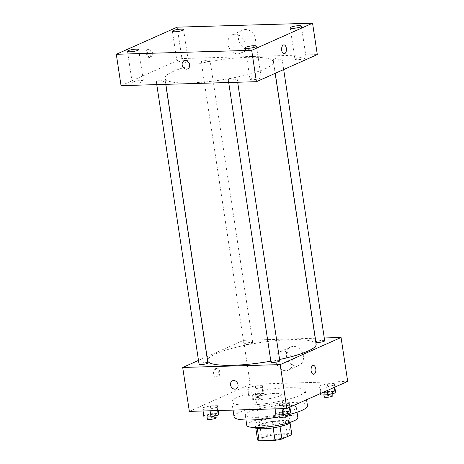 <?xml version="1.0" encoding="UTF-8"?>
<svg xmlns="http://www.w3.org/2000/svg" width="464" height="464" viewBox="0 0 464 464"><rect width="100%" height="100%" fill="white"/><g stroke="black" fill="none" stroke-linecap="round" stroke-linejoin="round"><path stroke-width="0.35" stroke-dasharray="2.32 1.74" d="M257.688 396.708A12.911 2.361 -8.6 0 0 255.757 398.321A12.911 2.361 -8.6 0 0 268.876 398.727A12.911 2.361 -8.6 0 0 281.288 394.464A12.911 2.361 -8.6 0 0 271.869 393.6A12.911 2.361 -8.6 0 0 257.688 396.708M263.859 437.494A12.911 2.361 -8.6 0 0 261.928 439.106A12.911 2.361 -8.6 0 0 275.042 439.512A12.911 2.361 -8.6 0 0 287.454 435.249A12.911 2.361 -8.6 0 0 278.04 434.385A12.911 2.361 -8.6 0 0 263.859 437.494M273.139 427.86L273.128 427.785A17.336 3.173 -8.6 0 0 280.018 426.48L289.936 422.06A17.336 3.173 -8.6 0 0 289.936 422.037A17.336 3.173 -8.6 0 0 288.347 421.005L272.455 421.469L274.357 434.02L290.244 433.556A17.336 3.173 -8.6 0 1 291.827 434.559M257.543 439.744L267.467 435.325A17.336 3.173 -8.6 0 1 274.357 434.02M273.128 427.785L257.265 428.429M255.647 427.193A17.336 3.173 -8.6 0 0 255.647 427.222L255.751 427.912L255.647 427.193L265.57 422.774L267.467 435.325M255.647 427.222A17.336 3.173 -8.6 0 0 257.236 428.249M272.455 421.469A17.336 3.173 -8.6 0 0 265.57 422.774M255.339 427.541A17.748 3.248 171.4 0 1 255.241 427.28A17.748 3.248 171.4 0 1 272.304 421.416A17.748 3.248 171.4 0 1 290.342 421.973A17.748 3.248 171.4 0 1 290.325 422.246M263.018 425.633A17.748 3.248 -8.6 0 0 281.045 423.064A17.748 3.248 -8.6 0 0 289.867 418.835A17.748 3.248 -8.6 0 0 276.921 417.652A17.748 3.248 -8.6 0 0 257.427 421.927A17.748 3.248 -8.6 0 0 254.765 424.148A17.748 3.248 -8.6 0 0 263.018 425.633M288.347 421.005L290.244 433.556M246.79 425.355A25.822 4.721 171.4 0 1 271.614 416.823A25.822 4.721 171.4 0 1 297.847 417.629M257.247 417.322A25.822 4.721 171.4 0 1 245.247 415.158A25.822 4.721 171.4 0 1 270.071 406.626A25.822 4.721 171.4 0 1 296.305 407.433A25.822 4.721 171.4 0 1 283.469 413.586A25.822 4.721 171.4 0 1 257.247 417.322M234.076 416.846A37.114 6.792 171.4 0 1 269.758 404.579A37.114 6.792 171.4 0 1 307.475 405.745M287.964 414.851A37.114 6.792 171.4 0 1 279.241 416.736M249.075 405.055A37.114 6.792 -8.6 0 0 286.769 399.684A37.114 6.792 -8.6 0 0 305.219 390.845A37.114 6.792 -8.6 0 0 278.145 388.362A37.114 6.792 -8.6 0 0 237.382 397.306A37.114 6.792 -8.6 0 0 231.826 401.94A37.114 6.792 -8.6 0 0 249.075 405.055M289.06 405.136L281.735 406.934L274.7 407.143L274.99 405.548L282.309 403.75L289.345 403.547L289.06 405.136L281.735 406.934L274.7 407.143L274.99 405.548L282.309 403.75L289.345 403.547L289.06 405.136L289.397 407.38M333.97 385.132L326.65 386.93L319.615 387.133L319.899 385.543L327.224 383.745L334.26 383.537L333.97 385.132L326.65 386.93L319.615 387.133L319.899 385.543L327.224 383.745L334.26 383.537L333.97 385.132L334.312 387.37M189.347 411.382L250.218 384.262L347.698 381.408M217.14 407.241L209.821 409.039L202.785 409.248L203.07 407.653L210.395 405.855L217.43 405.652L217.14 407.241L209.821 409.039L202.785 409.248L203.07 407.653L210.395 405.855L217.43 405.652L217.14 407.241L217.639 410.553M262.056 387.237L254.73 389.035L247.695 389.238L247.985 387.649L255.304 385.851L262.34 385.642L262.056 387.237L254.73 389.035L247.695 389.238L247.985 387.649L255.304 385.851L262.34 385.642L262.056 387.237L263.239 395.079L255.919 396.877L248.884 397.085L249.168 395.49L256.493 393.692L263.529 393.489L263.239 395.079M316.129 344.265A54.868 10.04 -8.6 0 0 276.109 340.599A54.868 10.04 -8.6 0 0 215.847 353.817A54.868 10.04 -8.6 0 0 207.628 360.673M270.837 361.172A54.868 10.04 -8.6 0 0 279.595 359.478M207.019 356.625L243.577 340.338L315.218 338.239M315.311 338.239L324.278 337.978M198.493 360.424L206.932 356.665M324.696 340.75A4.454 0.812 -8.6 0 0 321.448 340.448A4.454 0.812 -8.6 0 0 316.558 341.521A4.454 0.812 -8.6 0 0 315.891 342.078M279.786 360.754A4.454 0.812 -8.6 0 0 276.538 360.458A4.454 0.812 -8.6 0 0 271.643 361.531A4.454 0.812 -8.6 0 0 270.976 362.088M207.866 362.86A4.454 0.812 -8.6 0 0 204.618 362.564A4.454 0.812 -8.6 0 0 199.729 363.637A4.454 0.812 -8.6 0 0 199.062 364.194M252.114 343.412A4.454 0.812 171.4 0 1 247.219 344.485A4.454 0.812 171.4 0 1 243.971 344.184A4.454 0.812 171.4 0 1 248.257 342.716A4.454 0.812 171.4 0 1 252.781 342.855A4.454 0.812 171.4 0 1 252.114 343.412M243.577 340.338L250.218 384.262M286.462 356.416A10.086 8.259 -114 0 0 299.031 365.377A10.086 8.259 -114 0 0 302.476 352.802A10.086 8.259 -114 0 0 290.824 346.956A10.086 8.259 -114 0 0 286.462 356.416M215.337 368.41A4.437 2.413 88.3 0 0 213.602 373.276A4.437 2.413 88.3 0 0 216.12 377.157A4.437 2.413 88.3 0 0 218.399 372.65A4.437 2.413 88.3 0 0 215.859 368.288A4.437 2.413 88.3 0 0 215.337 368.41M216.7 368.37A4.437 2.413 88.3 0 0 214.971 373.236A4.437 2.413 88.3 0 0 217.483 377.116A4.437 2.413 88.3 0 0 219.762 372.609A4.437 2.413 88.3 0 0 217.222 368.248A4.437 2.413 88.3 0 0 216.7 368.37M313.594 374.303L313.594 374.303A4.437 2.413 -91.7 0 1 311.054 369.936A4.437 2.413 -91.7 0 1 313.333 365.429L313.333 365.429M275.9 361.12A10.086 8.259 -114 0 0 288.463 370.086A10.086 8.259 -114 0 0 291.908 357.512A10.086 8.259 -114 0 0 280.256 351.66A10.086 8.259 -114 0 0 275.9 361.12M232.481 380.799L232.481 380.799A4.437 3.637 66 0 1 237.609 383.374A4.437 3.637 66 0 1 236.095 388.907L236.095 388.907M173.147 71.462A54.868 10.04 -8.6 0 0 164.929 78.317A54.868 10.04 -8.6 0 0 220.678 80.04A54.868 10.04 -8.6 0 0 273.424 61.909A54.868 10.04 -8.6 0 0 233.404 58.244A54.868 10.04 -8.6 0 0 173.147 71.462M209.409 61.057A4.454 0.812 171.4 0 1 204.52 62.13A4.454 0.812 171.4 0 1 201.272 61.828A4.454 0.812 171.4 0 1 205.552 60.361A4.454 0.812 171.4 0 1 210.076 60.5A4.454 0.812 171.4 0 1 209.409 61.057M228.943 79.176A4.454 0.812 -8.6 0 0 228.276 79.733A4.454 0.812 -8.6 0 0 232.8 79.872A4.454 0.812 -8.6 0 0 237.081 78.399A4.454 0.812 -8.6 0 0 233.833 78.103A4.454 0.812 -8.6 0 0 228.943 79.176M157.023 81.281A4.454 0.812 -8.6 0 0 156.356 81.838A4.454 0.812 -8.6 0 0 160.886 81.977A4.454 0.812 -8.6 0 0 165.167 80.504A4.454 0.812 -8.6 0 0 161.919 80.208A4.454 0.812 -8.6 0 0 157.023 81.281M273.853 59.166A4.454 0.812 -8.6 0 0 273.186 59.723A4.454 0.812 -8.6 0 0 277.716 59.862A4.454 0.812 -8.6 0 0 281.996 58.394A4.454 0.812 -8.6 0 0 278.748 58.093A4.454 0.812 -8.6 0 0 273.853 59.166M121.046 85.654L181.923 58.539L317.306 54.572M250.867 78.532A5.655 1.032 171.4 0 1 257.079 77.169A5.655 1.032 171.4 0 1 261.203 77.546A5.655 1.032 171.4 0 1 255.768 79.419A5.655 1.032 171.4 0 1 250.021 79.24A5.655 1.032 171.4 0 1 250.867 78.532M133.081 81.983A5.655 1.032 171.4 0 1 139.293 80.62A5.655 1.032 171.4 0 1 143.417 80.997A5.655 1.032 171.4 0 1 137.982 82.865A5.655 1.032 171.4 0 1 132.234 82.691A5.655 1.032 171.4 0 1 133.081 81.983M177.996 61.973A5.655 1.032 171.4 0 1 184.208 60.61A5.655 1.032 171.4 0 1 188.332 60.993A5.655 1.032 171.4 0 1 182.897 62.86A5.655 1.032 171.4 0 1 177.149 62.681A5.655 1.032 171.4 0 1 177.996 61.973M295.783 58.528A5.655 1.032 171.4 0 1 301.994 57.165A5.655 1.032 171.4 0 1 306.118 57.542A5.655 1.032 171.4 0 1 300.684 59.409A5.655 1.032 171.4 0 1 294.936 59.23A5.655 1.032 171.4 0 1 295.783 58.528M177.178 27.167L181.923 58.539M147.987 48.958A4.437 2.413 88.3 0 0 146.253 53.83A4.437 2.413 88.3 0 0 148.764 57.71A4.437 2.413 88.3 0 0 151.049 53.203A4.437 2.413 88.3 0 0 148.509 48.836A4.437 2.413 88.3 0 0 147.987 48.958M245.52 29.499A10.086 8.259 -114 0 0 242.898 30.085A10.086 8.259 -114 0 0 239.459 42.665A10.086 8.259 -114 0 0 251.111 48.511A10.086 8.259 -114 0 0 255.113 37.474A10.086 8.259 -114 0 0 245.52 29.499M234.958 34.203A10.086 8.259 -114 0 0 232.336 34.794A10.086 8.259 -114 0 0 228.891 47.369A10.086 8.259 -114 0 0 240.543 53.221A10.086 8.259 -114 0 0 244.551 42.178A10.086 8.259 -114 0 0 234.958 34.203M184.086 60.796L184.086 60.796A4.437 3.637 66 0 1 185.24 60.535A4.437 3.637 66 0 1 189.463 64.044A4.437 3.637 66 0 1 187.7 68.904L187.7 68.904M149.35 48.917A4.437 2.413 88.3 0 0 147.622 53.789A4.437 2.413 88.3 0 0 150.133 57.669A4.437 2.413 88.3 0 0 152.412 53.163A4.437 2.413 88.3 0 0 149.872 48.795A4.437 2.413 88.3 0 0 149.35 48.917M284.154 53.743L284.154 53.743A4.437 2.413 -91.7 0 1 281.607 49.381A4.437 2.413 -91.7 0 1 283.893 44.875L283.893 44.875M252.468 395.392A4.454 0.812 -8.6 0 0 251.801 395.949A4.454 0.812 -8.6 0 0 256.325 396.094A4.454 0.812 -8.6 0 0 260.611 394.62A4.454 0.812 -8.6 0 0 257.363 394.319A4.454 0.812 -8.6 0 0 252.468 395.392M254.73 389.035L255.919 396.877M247.695 389.238L248.884 397.085M247.985 387.649L249.168 395.49M255.304 385.851L256.493 393.692M262.34 385.642L263.529 393.489M252.944 398.53A4.454 0.812 -8.6 0 0 252.277 399.086A4.454 0.812 -8.6 0 0 256.801 399.226A4.454 0.812 -8.6 0 0 261.081 397.758A4.454 0.812 -8.6 0 0 257.833 397.457A4.454 0.812 -8.6 0 0 252.944 398.53M320.798 394.974L321.088 393.385L328.408 391.587L335.443 391.378M324.388 393.286A4.454 0.812 -8.6 0 0 323.721 393.843A4.454 0.812 -8.6 0 0 328.245 393.982A4.454 0.812 -8.6 0 0 332.526 392.515A4.454 0.812 -8.6 0 0 329.278 392.213A4.454 0.812 -8.6 0 0 324.388 393.286M326.65 386.93L327.195 390.537M319.615 387.133L320.578 393.489M319.899 385.543L321.088 393.385M327.224 383.745L328.408 391.587M334.26 383.537L334.805 387.15M333.001 395.653A4.454 0.812 -8.6 0 0 329.753 395.351A4.454 0.812 -8.6 0 0 324.858 396.424A4.454 0.812 -8.6 0 0 324.191 396.981M203.969 417.09L204.259 415.5L211.578 413.702L218.614 413.494M207.559 415.402A4.454 0.812 -8.6 0 0 206.892 415.959A4.454 0.812 -8.6 0 0 211.416 416.098A4.454 0.812 -8.6 0 0 215.696 414.625A4.454 0.812 -8.6 0 0 212.448 414.329A4.454 0.812 -8.6 0 0 207.559 415.402M209.821 409.039L210.082 410.773M202.785 409.248L203.046 410.976M203.07 407.653L204.259 415.5M210.395 405.855L211.578 413.702M217.43 405.652L218.167 410.536M216.172 417.762A4.454 0.812 -8.6 0 0 212.924 417.467A4.454 0.812 -8.6 0 0 208.029 418.54A4.454 0.812 -8.6 0 0 207.362 419.096M275.889 414.984L276.173 413.395L283.498 411.597L290.534 411.388M279.473 413.296A4.454 0.812 -8.6 0 0 278.806 413.853A4.454 0.812 -8.6 0 0 283.33 413.992A4.454 0.812 -8.6 0 0 287.616 412.519A4.454 0.812 -8.6 0 0 284.368 412.223A4.454 0.812 -8.6 0 0 279.473 413.296M281.735 406.934L281.996 408.668M274.7 407.143L274.966 408.871M274.99 405.548L276.173 413.395M282.309 403.75L283.498 411.597M289.345 403.547L289.896 407.16M288.086 415.657A4.454 0.812 -8.6 0 0 284.838 415.361A4.454 0.812 -8.6 0 0 279.949 416.434A4.454 0.812 -8.6 0 0 279.282 416.991M287.454 435.249L281.288 394.464M261.928 439.106L255.757 398.321M254.765 424.148L255.241 427.28M289.867 418.835L290.342 421.973M245.247 415.158L245.978 419.978M296.305 407.433L297.035 412.258M231.826 401.94L233.056 410.101M305.219 390.845L306.565 399.73M217.222 368.248L215.859 368.288M217.483 377.116L216.12 377.157M288.463 370.086L299.031 365.377M280.256 351.66L290.824 346.956M164.929 78.317L165.839 84.344M273.424 61.909L275.158 73.353M252.781 342.855L210.076 60.5M243.971 344.184L201.272 61.828M228.276 79.733L228.694 82.505M237.081 78.399L237.667 82.244M156.356 81.838L156.78 84.61M165.167 80.504L165.747 84.349M273.186 59.723L275.245 73.312M281.996 58.394L283.684 69.554M245.276 47.867L250.021 79.24M256.459 46.174L261.203 77.546M127.49 51.318L132.234 82.691M138.672 49.625L143.417 80.997M172.405 31.308L177.149 62.681M183.587 29.615L188.332 60.993M290.191 27.857L294.936 59.23M301.374 26.17L306.118 57.542M240.543 53.221L251.111 48.511M232.336 34.794L242.898 30.085M149.872 48.795L148.509 48.836M150.133 57.669L148.764 57.71M251.801 395.949L252.277 399.086M260.611 394.62L261.081 397.758M323.721 393.843L323.878 394.887M332.526 392.515L332.688 393.582M206.892 415.959L207.048 417.003M215.696 414.625L215.859 415.692M278.806 413.853L278.963 414.897M287.616 412.519L287.773 413.586"/><path stroke-width="0.7" d="M291.833 434.582L290.041 422.727L291.839 434.611A17.336 3.173 -8.6 0 0 291.833 434.582A17.336 3.173 -8.6 0 0 291.827 434.559M291.839 434.611L281.915 439.031A17.336 3.173 -8.6 0 1 275.024 440.336L259.138 440.8A17.336 3.173 -8.6 0 1 257.549 439.768A17.336 3.173 -8.6 0 0 257.549 439.768L255.757 427.912L257.549 439.768M257.265 428.429L259.138 440.8M273.139 427.86L275.024 440.336M290.325 422.246A17.748 3.248 171.4 0 1 263.494 428.771A17.748 3.248 171.4 0 1 255.339 427.541M280.03 426.561L281.915 439.031M297.035 412.258L297.847 417.629A25.822 4.721 171.4 0 1 285.012 423.783A25.822 4.721 171.4 0 1 258.79 427.518A25.822 4.721 171.4 0 1 246.79 425.355L245.978 419.978M279.241 416.736A37.114 6.792 171.4 0 1 251.331 419.961A37.114 6.792 171.4 0 1 234.076 416.846L233.056 410.101M306.565 399.73L307.475 405.745A37.114 6.792 171.4 0 1 287.964 414.851M324.278 337.978L341.057 337.485L347.698 381.408L286.822 408.523L189.347 411.382L182.7 367.459L198.493 360.424M341.057 337.485L280.181 364.605L286.822 408.523M280.181 364.605L182.7 367.459M236.095 388.907A4.437 3.637 66 0 1 230.567 384.963A4.437 3.637 66 0 1 232.481 380.799A4.437 3.637 66 0 1 237.609 383.374A4.437 3.637 66 0 1 236.095 388.907A4.437 3.637 66 0 1 230.567 384.963A4.437 3.637 66 0 1 232.481 380.799M165.839 84.344L207.628 360.673A54.868 10.04 -8.6 0 0 270.837 361.172M279.595 359.478A54.868 10.04 -8.6 0 0 316.129 344.265L275.158 73.353M275.245 73.312L315.891 342.078A4.454 0.812 -8.6 0 0 320.415 342.217A4.454 0.812 -8.6 0 0 324.696 340.75L283.684 69.554M228.694 82.505L270.976 362.088A4.454 0.812 -8.6 0 0 275.506 362.227A4.454 0.812 -8.6 0 0 279.786 360.754L237.667 82.244M156.78 84.61L199.062 364.194A4.454 0.812 -8.6 0 0 203.586 364.333A4.454 0.812 -8.6 0 0 207.866 362.86L165.747 84.349M313.333 365.429A4.437 2.413 -91.7 0 1 315.845 369.309A4.437 2.413 -91.7 0 1 314.116 374.181A4.437 2.413 -91.7 0 1 313.594 374.303A4.437 2.413 -91.7 0 1 311.054 369.936A4.437 2.413 -91.7 0 1 313.333 365.429A4.437 2.413 -91.7 0 1 315.851 369.309A4.437 2.413 -91.7 0 1 314.116 374.181A4.437 2.413 -91.7 0 1 313.594 374.303M256.435 81.693L121.046 85.654L116.302 54.282L177.178 27.167L312.562 23.2L251.685 50.321L256.435 81.693L317.306 54.572L312.562 23.2M283.893 44.875A4.437 2.413 -91.7 0 1 286.404 48.755A4.437 2.413 -91.7 0 1 284.676 53.621A4.437 2.413 -91.7 0 1 284.154 53.743A4.437 2.413 -91.7 0 1 281.613 49.381A4.437 2.413 -91.7 0 1 283.893 44.875A4.437 2.413 -91.7 0 1 286.404 48.755A4.437 2.413 -91.7 0 1 284.676 53.621A4.437 2.413 -91.7 0 1 284.154 53.743M251.685 50.321L116.302 54.282M185.24 60.535A4.437 3.637 66 0 1 189.463 64.044A4.437 3.637 66 0 1 187.7 68.904A4.437 3.637 66 0 1 182.572 66.329A4.437 3.637 66 0 1 184.086 60.796A4.437 3.637 66 0 1 185.24 60.535M298.746 25.694A5.655 1.032 -8.6 0 0 291.038 27.15A5.655 1.032 -8.6 0 0 290.191 27.857A5.655 1.032 -8.6 0 0 295.933 28.037A5.655 1.032 -8.6 0 0 301.374 26.17A5.655 1.032 -8.6 0 0 298.746 25.694M180.96 29.145A5.655 1.032 -8.6 0 0 173.252 30.601A5.655 1.032 -8.6 0 0 172.405 31.308A5.655 1.032 -8.6 0 0 178.153 31.488A5.655 1.032 -8.6 0 0 183.587 29.615A5.655 1.032 -8.6 0 0 180.96 29.145M136.045 49.149A5.655 1.032 -8.6 0 0 128.337 50.611A5.655 1.032 -8.6 0 0 127.49 51.318A5.655 1.032 -8.6 0 0 133.238 51.492A5.655 1.032 -8.6 0 0 138.672 49.625A5.655 1.032 -8.6 0 0 136.045 49.149M253.831 45.704A5.655 1.032 -8.6 0 0 246.123 47.16A5.655 1.032 -8.6 0 0 245.276 47.867A5.655 1.032 -8.6 0 0 251.024 48.041A5.655 1.032 -8.6 0 0 256.459 46.174A5.655 1.032 -8.6 0 0 253.831 45.704M187.7 68.904A4.437 3.637 66 0 1 182.572 66.329A4.437 3.637 66 0 1 184.086 60.796M334.805 387.15L335.443 391.378L335.159 392.973L327.833 394.771L320.798 394.974L320.578 393.489M334.312 387.37L335.159 392.973M327.195 390.537L327.833 394.771M323.878 394.887L324.191 396.981A4.454 0.812 -8.6 0 0 328.721 397.12A4.454 0.812 -8.6 0 0 333.001 395.653L332.688 393.582M218.167 410.536L218.614 413.494L218.329 415.089L211.004 416.887L203.969 417.09L203.046 410.976M217.639 410.553L218.329 415.089M210.082 410.773L211.004 416.887M207.048 417.003L207.362 419.096A4.454 0.812 -8.6 0 0 211.891 419.236A4.454 0.812 -8.6 0 0 216.172 417.762L215.859 415.692M289.896 407.16L290.534 411.388L290.244 412.983L282.924 414.781L275.889 414.984L274.966 408.871M289.397 407.38L290.244 412.983M281.996 408.668L282.924 414.781M278.963 414.897L279.282 416.991A4.454 0.812 -8.6 0 0 283.806 417.13A4.454 0.812 -8.6 0 0 288.086 415.657L287.773 413.586"/></g></svg>
